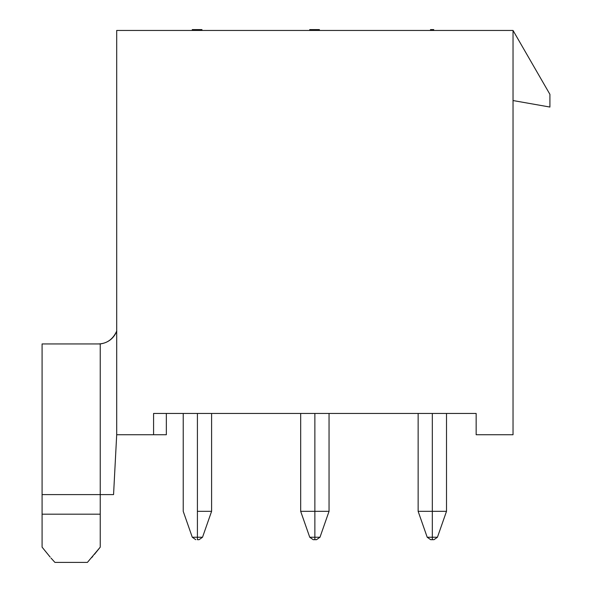 <?xml version="1.0" encoding="UTF-8"?>
<svg xmlns="http://www.w3.org/2000/svg" width="592" height="592" viewBox="0 0 592 592"><rect width="100%" height="100%" fill="white"/><g stroke="black" fill="none" stroke-linecap="round" stroke-linejoin="round"><path stroke-width="0.89" d="M197.41 539.704L199.053 539.704L197.41 539.704L197.41 537.233L202.531 537.233L197.41 537.233L197.41 511.333L197.41 537.233L192.289 537.233L197.41 537.233L197.41 539.704M197.41 511.333L211.596 511.333L197.41 511.333L197.41 413.453L197.41 511.333M476.153 413.453L153.58 413.453L476.153 413.453L476.153 434.735L476.153 413.453M42.084 413.453L42.084 424.605M153.58 434.735L166.345 434.735L166.345 413.453L166.345 434.735L153.58 434.735L153.58 413.453L153.58 434.735L116.698 434.735L153.58 434.735M513.035 30.451L513.035 434.735L513.035 30.451L116.698 30.451L116.698 434.735L116.698 30.451L513.035 30.451L549.916 94.335L513.035 30.451M476.153 434.735L513.035 434.735L476.153 434.735M42.084 547.156L42.084 343.945L42.084 547.156L50.157 557.065M549.916 107.048L513.035 100.551L549.916 107.048L549.916 94.335L549.916 107.048M98.117 343.945L100.226 343.834C107.685 343.034 113.176 338.787 116.698 331.091C113.176 338.787 107.685 343.034 100.226 343.834L98.117 343.945M116.802 331.135C113.671 338.498 108.151 342.768 100.24 343.945L100.24 494.594L113.56 494.594L116.698 434.735L113.56 494.594L42.084 494.594L100.24 494.594L100.24 343.945L42.084 343.945L100.24 343.945M100.24 514.182L100.24 547.156L87.401 562.4L100.24 547.156L100.24 514.182L42.084 514.182L100.24 514.182L100.24 494.594L100.24 523.461M54.923 562.4L87.401 562.4L54.923 562.4L51.023 558.078M42.084 526.554L42.084 343.945M99.915 547.563L94.491 554.304M91.73 557.583L92.811 556.317M432.323 413.453L432.323 511.333L446.509 511.333L432.323 511.333L432.323 413.453M430.68 539.704L432.323 539.704L432.323 537.233L432.323 539.704L430.68 539.704L427.202 537.233L432.323 537.233L427.202 537.233L418.137 511.333L432.323 511.333L432.323 537.233L437.436 537.233L432.323 537.233L432.323 511.333L418.137 511.333L418.137 413.453M314.863 413.453L314.863 511.333L329.048 511.333L314.863 511.333L314.863 413.453M313.227 539.704L314.863 539.704L314.863 537.233L314.863 539.704L313.227 539.704L309.742 537.233L314.863 537.233L309.742 537.233L300.677 511.333L314.863 511.333L314.863 537.233L319.983 537.233L314.863 537.233L314.863 511.333L300.677 511.333L300.677 413.453M433.736 29.6L433.736 30.451L433.736 29.6L432.123 29.6L432.123 30.451L432.123 29.6L430.51 29.6L430.51 30.451L430.51 29.6L433.736 29.6M319.406 30.451L319.406 29.6L319.406 30.451M319.132 29.6L319.132 30.451L319.132 29.6L318.866 30.451L318.866 29.6L317.793 29.6L317.793 30.451L317.793 29.6L316.713 29.6L316.713 30.451L316.713 29.6L314.833 29.6L314.833 30.451L314.833 29.6L313.76 29.6L313.76 30.451L313.76 29.6L312.147 29.6L312.147 30.451L312.147 29.6L311.066 29.6L311.066 30.451L311.066 29.6L309.993 29.6L309.993 30.451L309.72 29.6L309.72 30.451L309.72 29.6L319.132 29.6M201.953 29.6L201.953 30.451L201.953 29.6L201.68 30.451L201.68 29.6L201.413 30.451L201.413 29.6L200.34 29.6L200.34 30.451L200.34 29.6L199.26 29.6L199.26 30.451L199.26 29.6L197.38 29.6L197.38 30.451L197.38 29.6L196.84 29.6L196.84 30.451L196.84 29.6L194.96 29.6L194.96 30.451L194.96 29.6L193.88 29.6L193.88 30.451L193.88 29.6L192.807 29.6L192.807 30.451L192.807 29.6L192.541 30.451L192.267 29.6L192.267 30.451L192.267 29.6L201.953 29.6M432.323 539.704L433.958 539.704L432.323 539.704M314.863 539.704L316.505 539.704L314.863 539.704M199.053 539.704L202.531 537.233L211.596 511.333L211.596 413.453M195.774 539.704L192.289 537.233L183.224 511.333L183.224 413.453M446.509 413.453L446.509 511.333L437.436 537.233L433.958 539.704M329.048 413.453L329.048 511.333L319.983 537.233L316.505 539.704"/></g></svg>
